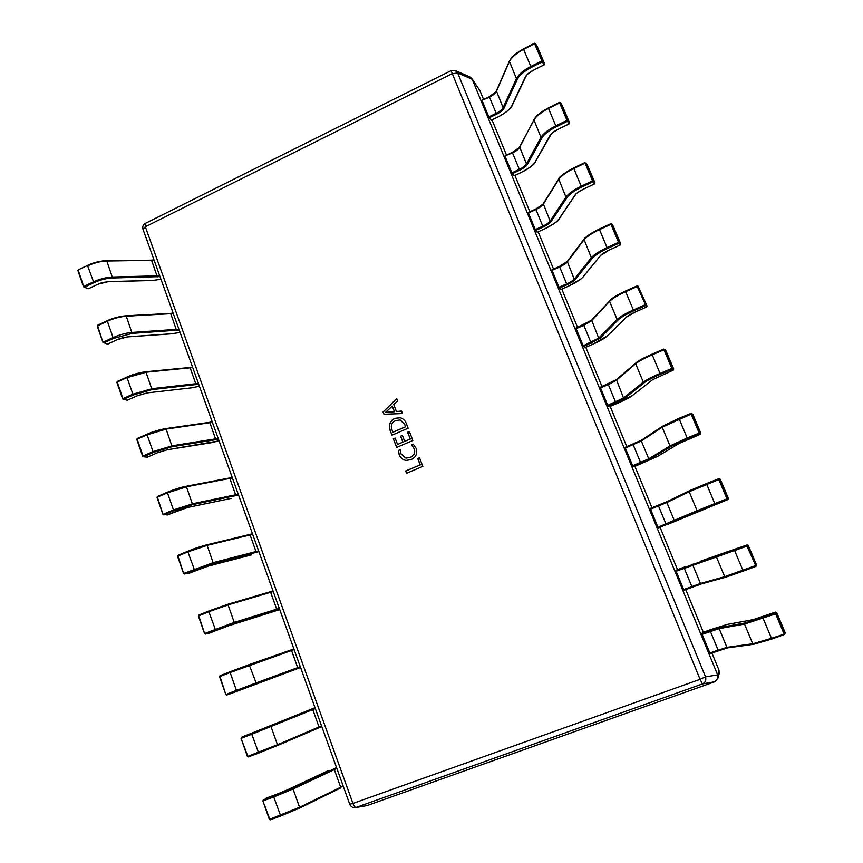 <?xml version="1.0" encoding="UTF-8"?>
<svg xmlns="http://www.w3.org/2000/svg" width="863" height="863" viewBox="0 0 863 863"><rect width="100%" height="100%" fill="white"/><g stroke="black" fill="none" stroke-linecap="round" stroke-linejoin="round"><path stroke-width="1.29" d="M411.489 444.898L413.28 444.132L416.106 448.318C417.66 453.55 415.988 457.314 411.101 459.623L405.977 460.443C402.708 459.839 400.443 457.94 399.191 454.736L398.328 450.508L400.497 449.591L400.971 453.96L405.923 458.113L410.098 457.422C413.927 455.707 415.297 452.816 414.197 448.771L411.489 444.898L413.345 444.186M406.387 423.668L408.134 428.221L391.953 435.189L390.152 430.475C388.339 425.081 389.849 421.036 394.671 418.361L400.238 417.735C403.215 418.641 405.265 420.626 406.387 423.668M383.096 412.039L396.71 398.523L397.638 400.95L393.765 404.618L396.408 411.489L401.554 411.101L402.492 413.55L383.949 414.262L383.096 412.039L396.764 398.663M407.616 432.255L409.396 431.489L412.859 440.497L396.635 447.433L393.355 438.857L395.125 438.091L397.552 444.423L402.881 442.136L400.605 436.214L402.385 435.448L404.661 441.381L410.205 439.008L407.616 432.255L409.429 431.565M417.703 458.501L419.494 457.735L422.827 466.387L406.516 473.269L405.642 471.004L420.162 464.877L417.703 458.501L419.526 457.811M451.241 70.777L455.135 70.486L457.67 72.956L705.524 676.829L717.649 674.92L717.854 678.35L714.629 681.792L367.045 805.567L355.146 807.639L366.991 805.578M483.593 99.536L479.893 90.583L472.212 79.299L717.628 674.855L718.965 670.13L711.889 652.989M703.356 632.299L685.74 589.602M677.52 569.677L660.066 527.347M651.997 507.778L634.92 466.387M626.797 446.7L610.163 406.376M601.996 386.57L585.794 347.304M577.574 327.379L561.802 289.137M553.539 269.094L538.178 231.856M529.86 211.715L514.909 175.448M506.549 155.2L491.986 119.892M472.212 79.299L457.67 72.956L452.007 73.765L145.329 226.753L352.935 803.442L700.066 679.321L451.069 70.658L145.329 223.409C143.053 224.758 142.287 226.742 143.01 229.331L145.329 226.753L145.329 223.409M718.965 670.13L719.192 673.485L717.854 678.35M455.427 70.615L469.785 76.893L471.77 78.49L479.893 90.583M714.683 681.77L702.45 683.938L700.066 679.321L705.524 676.829C706.419 680.141 705.395 682.514 702.45 683.938L356.139 807.401C355.06 807.434 353.992 806.107 352.935 803.442L349.72 804.219C350.766 806.646 352.579 807.79 355.146 807.639M455.135 70.486L451.069 70.658M471.77 78.49L472.19 79.256M401.565 411.155L396.408 411.489M384.089 414.262L383.248 412.072M385.513 412.374L394.564 411.737L392.287 406.139L385.513 412.374L394.413 411.694L392.287 406.139M392.072 435.135L390.152 430.475M390.303 430.508C388.49 425.114 389.99 421.079 394.823 418.393L394.671 418.361M394.823 418.393L400.313 417.757M404.725 424.402L400.162 419.979L395.578 420.572C391.705 422.492 390.486 425.535 391.921 429.72L393.01 432.212L405.632 426.775L404.725 424.402L400.227 419.99M405.632 426.775L404.574 424.369M392.87 432.19L405.491 426.743M396.753 447.379L393.355 438.857M393.506 438.889L395.157 438.177M402.881 442.136L397.552 444.423M403.032 442.169L400.605 436.214M400.756 436.247L402.417 435.535M410.205 439.008L404.661 441.381M410.346 439.03L407.757 432.287M406.052 460.454C402.816 459.828 400.572 457.929 399.342 454.758L399.191 454.736M399.342 454.758L398.328 450.508M398.479 450.54L400.486 449.677M405.998 458.124L410.098 457.422M410.238 457.444C414.067 455.729 415.437 452.838 414.337 448.792L414.197 448.771M414.337 448.792L411.629 444.92M406.635 473.215L405.642 471.004M405.793 471.025L420.162 464.877M420.303 464.898L417.843 458.523M784.381 634.542L771.835 639.03L784.931 633.917L784.036 633.82L775.6 613.863L744.521 624.1L719.159 628.631L702.137 634.381L702.299 632.676L710.411 629.71L702.299 632.676M727.606 647.865L710.141 653.625L702.137 634.381M784.942 633.884L785.05 632.385L776.678 612.59L775.524 612.083L753.151 619.656L727.412 624.391L710.411 629.71L727.412 624.391M701.867 633.55L719.537 627.584L744.92 623.01L775.276 612.978L775.6 613.863L776.441 613.485L784.877 633.431L785.05 632.385L776.678 612.579L776.441 613.485L775.276 612.978L775.524 612.083L753.151 619.656M701.306 583.992L684.014 590.249L683.658 589.558L700.432 583.485L724.693 576.678L755.254 565.74L755.632 566.495L743.259 571.123L756.02 566.204L746.97 546.128L676.128 571.274L676.484 570.065L684.488 567.023L676.484 570.076M683.658 589.558L676.128 571.274M755.632 566.495L756.484 564.844L748.264 545.394L747.121 544.909L701.036 560.982M675.869 570.497L746.678 545.308L746.97 546.128L747.822 545.794L756.107 565.394L756.484 564.844L748.264 545.394L746.678 545.308L747.121 544.909L725.298 553.043M666.959 524.661L727.951 499.558L727.358 499.612L727.833 498.512L726.98 498.836L718.825 479.558L689.17 491.737L666.862 502.536L650.529 509.181L650.292 508.447L667.142 501.597M659.03 527.757L657.94 527.164L650.529 509.181M666.97 524.661L727.951 499.558L728.415 498.469L720.325 479.343L718.555 478.782L718.825 479.558L719.677 479.245L718.555 478.782L706.419 483.593L714.78 503.604L726.98 498.836L727.358 499.612L658.307 527.886M657.541 456.419L633.895 466.797L657.541 456.419L679.213 443.399L700.357 434.294L699.569 433.873L700.033 432.784L699.203 433.053L691.166 414.111L662.191 427.217L641.338 440.993L625.33 448.059L625.114 447.379L641.479 440.184M633.895 466.797L632.633 465.772L625.33 448.059M688.426 439.159L700.357 434.294L700.821 433.204L692.86 414.402L690.907 413.399L691.166 414.111L692.029 413.841L690.907 413.399L678.954 418.339L687.164 437.973L699.181 433.064L699.569 433.873L671.036 446.398L649.731 459.289L633.01 466.516M632.277 395.686L609.159 406.797L616.883 403.56C624.283 400.432 629.418 397.811 632.277 395.686L652.514 379.763L673.226 370.119L672.255 369.245L672.709 368.156L671.846 368.415L663.971 349.774L652.18 354.855C644.165 358.35 638.663 361.327 635.653 363.765L616.225 380.432L608.286 384.628L600.529 387.908L600.324 387.271L608.081 384.013M609.159 406.797L607.714 405.34L600.529 387.908M652.514 379.763L673.237 370.13L673.679 369.04L665.858 350.551L664.661 349.278L651.953 354.186L663.733 349.116M607.412 335.912L592.439 344.434L584.801 347.724L592.428 344.423C599.731 341.219 604.726 338.382 607.412 335.912L626.258 317.185L634.963 312.136L646.549 307.023L637.228 286.516L625.599 291.716C617.714 295.319 612.363 298.533 609.558 301.36L591.5 320.809L583.776 325.351L576.117 328.684L575.934 328.091L591.489 320.281M584.801 347.724L583.194 345.847L576.117 328.684M626.258 317.185L626.516 317.034C625.891 317.077 631.91 313.291 634.974 312.147L646.56 307.034L646.991 305.944L637.984 286.106L637.013 285.89L638.102 286.3L637.013 285.89L625.395 291.09L637.002 285.912M560.842 289.547L568.35 286.203C575.556 282.924 580.421 279.882 582.935 277.066L600.432 255.621C601.899 253.959 604.726 252.147 608.879 250.194L620.314 244.963L618.976 243.215L619.418 242.136L618.544 242.32L610.928 224.304L599.472 229.623C591.705 233.323 586.506 236.775 583.884 239.968L567.164 262.125C565.912 263.636 563.399 265.254 559.645 266.991L552.083 270.389L551.91 269.828L559.461 266.451M560.81 289.558L559.051 287.282L552.083 270.389M600.432 255.621L608.9 250.216L620.324 244.973L620.756 243.895L612.989 225.728M611.813 224.121L610.724 223.722L610.928 224.304L611.813 224.121L620.756 243.895L611.813 224.121M581.651 187.142L581.209 186.235L592.557 180.842L593 181.748L581.651 187.142C574.262 190.766 569.364 194.24 566.959 197.562L551.112 221.554C549.817 223.301 547.185 225.124 543.183 227.012L535.686 230.453L537.218 232.298L544.639 228.868C551.748 225.513 556.484 222.266 558.836 219.126L575.028 195.06C576.398 193.204 579.138 191.273 583.237 189.267L594.499 183.916L593 181.748L593.442 180.68L592.557 180.842L585.071 163.118L573.766 168.544C566.117 172.341 561.069 176.02 558.631 179.58L543.205 204.348C542.029 206.03 539.591 207.746 535.891 209.515L528.415 212.978L535.718 209.029L542.773 226.171C546.495 224.412 548.954 222.719 550.152 221.09L543.259 203.711L558.685 178.921L565.945 197.077C568.437 193.614 573.528 190 581.209 186.235L573.582 168.005L584.877 162.578L587.336 165.027M535.686 230.453L528.415 212.978M587.498 165.254L585.945 162.967L594.941 182.848L587.498 165.254L594.941 182.848L594.499 183.916L594.952 182.88M513.97 175.858L521.295 172.395C528.307 168.975 532.913 165.545 535.103 162.082L550.033 135.469C551.306 133.42 553.96 131.37 558.005 129.321L569.116 123.862L567.444 121.295L567.876 120.227L566.991 120.356L559.623 102.924L548.48 108.468C540.939 112.352 536.042 116.246 533.787 120.162L519.612 147.454C518.523 149.299 516.15 151.122 512.493 152.924L504.963 155.955L512.331 152.481L519.558 147.293M513.938 175.869L511.867 172.827L505.114 156.44M558.005 129.321L569.138 123.894L569.548 122.805L562.093 105.297M560.508 102.805L559.623 102.924L560.508 102.805L569.548 122.805L560.508 102.805M491.058 120.291L498.296 116.775C505.222 113.301 509.699 109.677 511.737 105.912L525.427 76.839C526.613 74.606 529.192 72.438 533.172 70.345L544.132 64.779L542.298 61.823L542.73 60.755L541.867 60.852L534.596 43.711L523.604 49.353C516.182 53.323 511.425 57.433 509.332 61.683L496.376 91.424C495.362 93.431 493.053 95.351 489.45 97.185L482.018 100.302L489.299 96.785L496.354 91.359M498.296 116.775L491.058 120.345L488.814 116.893L482.158 100.766M533.172 70.345L544.165 64.822L544.553 63.722L537.25 46.516M535.481 43.614L534.596 43.711L535.481 43.614L544.564 63.733L535.481 43.614M328.63 770.454L287.368 789.839L263.269 799.936L262.902 800.918L269.795 819.224L299.99 807.11L343.161 785.999M269.407 819.343L270.259 819.807L269.332 819.343L262.902 800.918L266.279 798.135M276.807 794.208L266.538 797.995M265.513 727.843L315.006 707.682L241.511 737.315L241.068 738.329L247.843 756.312L277.886 744.532L321.554 725.891M258.652 753.032L248.382 756.905L247.454 756.42L248.35 756.916M265.502 727.843L244.714 735.902M294.121 649.602L230.141 672.525L230.173 671.716L249.148 664.629L220.033 675.707L219.623 676.668M230.043 693.884L300.561 667.509L240.205 689.925M300.518 667.39L226.775 695.006L226.235 694.381L236.408 690.411L230.141 672.525L220 676.516L225.804 694.553L226.775 695.006L240.216 689.925M198.814 615.082L198.458 615.977M208.717 633.366L229.45 625.513L279.741 609.602L229.45 625.513M204.585 633.561L198.792 615.826L204.531 633.604L208.954 633.323L218.975 629.289M177.929 555.373L177.605 556.214M187.724 573.744L208.49 566.031L251.37 554.92M183.646 573.528L177.94 556.042L183.592 573.582L188.177 573.679M157.368 496.57L157.077 497.347M167.066 514.974L187.843 507.433L231.122 498.415M232.395 477.908L186.818 486.721L167.217 492.946L157.411 497.164L162.978 514.477L167.681 514.941M137.12 438.652L136.85 439.375M147.497 457.099L157.044 452.913L167.498 449.72L219.073 440.864L211.165 442.73M212.406 422.331L166.44 429.03L146.872 434.887L137.185 439.181L143.29 456.754L147.444 457.142L157.044 452.913M117.174 381.597L116.937 382.255M127.605 400.098L137.023 395.858L147.465 392.859L191.489 387.854L199.429 386.225L191.489 387.854M192.708 367.541L146.354 372.19L126.839 377.703L117.249 382.061L123.215 399.396L127.541 400.162L137.023 395.858M97.541 325.383L97.314 325.987M108.004 343.949L117.292 339.655L127.713 336.829L172.093 333.744L180.054 332.363M173.29 313.539L126.581 316.192C120.248 316.645 113.754 318.371 107.098 321.36L97.616 325.783L102.945 342.428L107.94 344.024L117.292 339.655M78.188 269.99L77.972 270.54M88.695 288.62L97.864 284.272L108.263 281.629L152.978 280.41L160.96 279.256M83.549 286.645L78.242 270.346L83.981 287.217L88.619 288.706L97.864 284.272M709.796 652.957L726.916 647.336L752.741 643.766L771.468 638.307L762.784 617.509M771.824 639.019L753.636 644.305L771.835 639.03L771.468 638.307L784.931 633.917M727.93 647.811L753.636 644.305L752.741 643.766L744.521 624.1L744.92 623.01M710.033 630.562L718.329 650.659L727.768 647.854L726.916 647.336L719.159 628.631L719.537 627.584M727.692 624.337L753.431 619.602M743.259 571.123L725.675 577.207L743.259 571.123L734.359 549.968M725.6 577.218L701.371 583.971L725.675 577.207L724.693 576.678L716.614 557.358L717.013 556.29M683.928 567.433L692.104 587.207L701.371 583.971L700.432 583.485L692.795 565.071L693.183 564.057M701.112 560.95L725.254 553.054M756.484 564.844L756.398 565.653M719.677 479.245L727.833 498.512L728.415 498.469L720.325 479.343L719.677 479.245M689.451 490.745L667.25 501.543L689.515 490.713L718.555 478.782M657.94 527.164L697.121 510.734L689.17 491.737L689.515 490.713L706.419 483.593M698.167 511.23L697.121 510.734L714.78 503.604L715.168 504.38M675.373 521.123L674.381 520.648L666.862 502.536L667.196 501.565L658.242 505.319L666.29 524.769M720.325 479.343L719.645 478.825M692.029 413.841L700.033 432.784L700.821 433.204L692.029 413.841M641.738 440.022L662.45 426.268L690.907 413.399M632.633 465.772L648.739 458.825L670.001 445.901L662.191 427.217L662.45 426.268L678.954 418.339M671.036 446.398L670.001 445.901L687.164 437.973L687.563 438.771M649.731 459.289L648.739 458.825L641.338 440.993L641.597 440.087L632.967 444.175L640.885 463.323M679.213 443.399L657.757 456.29M688.437 439.159L679.429 443.269M664.834 349.537L673.679 369.051L664.834 349.537M660.411 374.272L651.953 354.186C644.251 357.562 638.954 360.421 636.063 362.773L635.653 363.765L643.334 382.136C646.398 379.817 651.953 376.915 660.001 373.442L671.846 368.415L672.255 369.245L660.411 374.272C652.676 377.616 647.326 380.4 644.37 382.633L624.488 398.447L608.102 406.106M607.714 405.34L623.507 397.972L616.409 379.591L637.293 361.791L651.953 354.186M624.488 398.447L623.507 397.972L643.334 382.136L644.37 382.633M615.88 402.848L608.081 384.003L616.268 379.763M616.624 379.483L600.324 387.271M652.849 379.515L632.622 395.427M638.102 286.3L647.002 305.944L638.102 286.3M633.722 310.853L625.395 291.09C617.811 294.574 612.676 297.67 609.968 300.389L609.558 301.36L617.121 319.429C619.979 316.721 625.373 313.571 633.302 310L644.974 304.833L645.395 305.696L633.722 310.853C626.106 314.294 620.907 317.314 618.145 319.925L599.645 338.555L583.593 346.635M583.194 345.847L598.663 338.08L591.63 320.054L611.738 298.749C614.92 296.333 619.472 293.776 625.395 291.09M599.645 338.555L598.663 338.08L617.121 319.429L618.145 319.925M591.274 343.323L583.582 324.758L575.934 328.091M591.899 319.882L583.582 324.758M626.678 316.807L607.832 335.502M647.002 305.966L646.56 307.034M599.267 229.073C591.813 232.622 586.818 235.944 584.305 239.029L583.971 239.245C584.251 238.652 587.379 234.822 599.278 229.04L610.724 223.754L599.278 229.04L607.045 247.605L618.544 242.32L618.976 243.215L607.476 248.49C599.968 252.018 594.92 255.275 592.342 258.242L575.19 279.601C573.809 281.165 571.09 282.87 567.045 284.714L559.451 288.091M592.342 258.242L591.328 257.757L583.971 239.245L567.25 261.435L574.219 279.127L591.328 257.757C594.003 254.661 599.235 251.273 607.045 247.605L607.476 248.49M559.051 287.282L566.646 283.895L559.472 266.43L567.12 261.737M567.045 284.714L566.646 283.895C570.411 282.179 572.935 280.583 574.219 279.127L575.19 279.601M568.35 286.203L560.831 289.569M582.935 277.066L600.896 255.124M613.194 226.02L611.727 223.981M620.756 243.895L620.324 244.952M573.582 168.048C566.236 171.694 561.392 175.232 559.051 178.652L558.685 178.921C558.631 177.303 563.604 173.657 573.582 168.005L584.877 162.611M551.112 221.554L550.152 221.09L565.945 197.077L566.959 197.562M528.253 212.46L535.74 209.019L543.151 204.078M535.276 229.612L542.773 226.171L543.183 227.012M558.836 219.126L559.17 218.889C559.504 220.108 554.661 223.441 544.661 228.878L537.218 232.298M575.028 195.06L575.502 194.455M583.237 189.267L594.521 183.938M512.363 152.471L512.331 152.438C516.991 149.849 519.429 147.994 519.634 146.883L535.707 116.893L548.307 107.961L559.451 102.47M511.867 172.827L519.267 169.321C522.946 167.53 525.33 165.739 526.452 163.938L540.982 137.379C543.291 133.56 548.232 129.73 555.804 125.869L548.307 107.961L559.451 102.417L560.454 102.686L562.169 105.383M556.257 126.796L555.804 125.869L566.991 120.356L567.444 121.295L556.257 126.796C548.976 130.507 544.219 134.197 541.986 137.864L527.401 164.402C526.203 166.332 523.636 168.263 519.688 170.184L512.288 173.69M534.208 119.256C536.376 115.491 541.079 111.748 548.318 108.015M541.986 137.864L540.982 137.379L533.809 119.569M527.401 164.402L526.452 163.938L519.634 146.883M519.688 170.184L512.331 152.438L504.963 155.955M535.103 162.082L551.317 133.981C551.684 133.787 551.317 133.139 558.037 129.353L558.027 129.31M569.558 122.837L569.138 123.851M489.343 96.775L489.299 96.732C493.625 94.294 495.988 92.352 496.376 90.906L509.332 61.144L511.468 57.843C511.748 57.551 513.873 54.25 523.442 48.878L534.434 43.301M488.814 116.893L496.128 113.344C499.753 111.51 502.072 109.623 503.107 107.659L516.419 78.63C518.555 74.477 523.356 70.421 530.81 66.473L523.442 48.878L534.424 43.236L535.438 43.517L537.358 46.688M531.274 67.433L530.81 66.473L541.845 60.863L542.298 61.823L531.274 67.433C524.1 71.23 519.472 75.124 517.412 79.116L504.057 108.123C502.946 110.227 500.443 112.266 496.549 114.218L489.245 117.778M509.753 60.809C511.759 56.721 516.322 52.762 523.453 48.954M517.412 79.116L516.419 78.63L509.332 61.144M504.057 108.123L503.107 107.659L496.376 90.906M496.549 114.218L489.299 96.732L482.018 100.302M511.737 105.912L512.126 105.599C511.468 108.263 506.872 112.007 498.329 116.818L498.329 116.764M525.427 76.839L525.837 76.516C527.455 75.103 523.873 76.224 533.215 70.388L533.205 70.324M544.564 63.733L544.154 64.757M262.978 800.918L269.332 819.343L270.302 819.807L280.691 816.01M336.84 768.394L293.506 788.782L273.744 796.959L280.723 816.01L270.302 819.807M273.754 796.053L273.744 796.959L263.366 800.788L263.377 799.882L292.773 788.178L336.559 767.628M340.961 787.779L299.817 807.973L280.723 816.01L299.817 807.973L292.773 788.178M334.013 768.771L340.907 787.811L299.86 807.941M287.368 789.839L328.544 770.486M276.85 794.197L287.282 789.882M247.454 756.42L241.133 738.307M315.319 708.555L251.78 734.262L258.673 753.032L248.371 756.916L247.401 756.463L241.068 738.329L241.511 737.315L315.06 707.833M251.802 733.399L251.78 734.262L241.511 738.167L241.543 737.304L244.747 735.891M277.713 745.416L321.802 726.57L258.684 753.021L277.692 745.416L270.777 725.923M312.503 708.868L319.256 727.628M225.858 694.532L219.569 676.7L220.033 675.707L219.569 676.7L225.804 694.553L226.753 695.006L230.097 693.863M249.17 664.618L291.306 649.861L249.148 664.629L256.117 682.924L300.27 666.689M236.958 691.036L236.408 690.411L256.117 682.924L255.912 683.83M291.316 649.85L293.884 648.933L291.316 649.85L297.94 668.35M279.558 609.084L234.499 623.183L205.513 634.046L204.952 633.399L234.693 622.266L279.299 608.361M273.247 591.522L228.512 604.769L208.846 611.738L215.567 630.001M208.954 633.323L204.531 633.604L198.404 616.02L198.846 615.06L227.864 604.251L208.878 610.982L208.846 611.738L198.814 615.815L198.857 615.049L208.846 610.993M227.918 604.24L270.464 591.705L227.864 604.251L234.499 623.183M270.518 591.694L273.021 590.907L270.464 591.705L276.969 609.936M258.9 551.64L213.398 563.463L184.563 574.035L184.002 573.356L213.593 562.536L258.63 550.885M252.665 534.294L207.508 545.297L187.875 551.889L194.509 569.914M187.864 551.209L177.994 555.33L187.897 551.177C190.788 549.925 198.619 546.905 206.904 544.801L187.897 551.177L187.875 551.889L177.961 556.031L177.994 555.33L177.551 556.279L183.592 573.582L188.145 573.701L197.994 569.612M206.98 544.801L249.914 534.413L206.904 544.801L213.398 563.463M250 534.402L252.46 533.722L249.914 534.413L256.289 552.396M251.23 554.952L208.49 566.031M208.35 566.063L198.059 569.58M163.021 514.413L157.023 497.433L157.444 496.495L157.023 497.433L162.978 514.477L167.638 514.974L177.357 510.82M238.544 495.028L192.632 504.639L173.765 510.723L163.938 514.92L163.366 514.219L173.204 510.022L192.816 503.701L238.264 494.251M167.195 492.32L157.444 496.495L167.249 492.277C170.087 490.993 177.907 487.973 186.257 486.257L167.249 492.277L173.765 510.723M186.365 486.257L229.666 477.951L186.257 486.257L192.632 504.639M229.785 477.951L232.201 477.368L229.666 477.951L235.923 495.675M230.928 498.458L187.843 507.433M187.649 507.476L177.454 510.777M142.708 456.182L136.807 439.472L137.206 438.555L136.807 439.472L142.665 456.268L147.044 457.196M218.49 439.245L172.169 446.7L153.344 452.439L143.614 456.7L143.042 455.977L152.773 451.716L172.341 445.75L218.199 438.436M146.839 434.316L137.206 438.555L146.904 434.272C149.698 432.946 157.508 429.936 165.912 428.577L146.904 434.272L153.344 452.439M166.052 428.587L209.709 422.309L165.912 428.577L172.169 446.7M212.222 421.813L209.709 422.309L215.847 439.796M209.849 422.32L212.233 421.834M210.917 442.773L167.498 449.72M167.249 449.752L157.163 452.859M122.686 398.825L116.883 382.374L117.271 381.478L116.883 382.374L122.654 398.922L127.077 400.205M198.717 384.251L152.007 389.623L133.215 395.017L123.603 399.353L123.031 398.609L132.643 394.272L152.179 388.663L198.414 383.42M126.796 377.185L117.271 381.478L126.861 377.12C129.612 375.761 137.411 372.762 145.869 371.759L126.861 377.12L133.215 395.017M146.041 371.791L190.043 367.465L145.869 371.759L152.007 389.623M192.535 367.066L190.043 367.465L196.063 384.704M190.205 367.487L192.546 367.099M191.198 387.886L147.465 392.859M147.163 392.892L137.163 395.793M102.977 342.32L97.26 326.117L97.638 325.232L97.26 326.117L102.945 342.428L107.411 344.057M179.224 330.044L132.147 333.388L113.398 338.458L103.884 342.859L103.301 342.093L112.816 337.692C119.493 334.715 125.998 332.956 132.309 332.428L178.921 329.191M107.044 320.896L97.638 325.232L107.109 320.82C109.828 319.429 117.616 316.441 126.127 315.782L125.955 315.847C119.871 316.29 113.625 317.94 107.217 320.82L113.398 338.458M126.311 315.826L170.647 313.398L126.127 315.782L132.147 333.388M173.129 313.096L170.647 313.398L176.559 330.41M170.831 313.442L173.15 313.14M117.454 339.58L117.39 339.655C119.202 338.587 122.589 337.67 127.551 336.894L171.931 333.808L180.065 332.395M160.011 276.613L112.589 277.983C106.462 278.253 100.227 279.839 93.862 282.73L84.466 287.196L83.873 286.408L93.28 281.942C99.892 278.932 106.376 277.282 112.74 277.012L159.698 275.739M154.153 260.302L107.088 261.014C100.723 261.219 94.24 262.837 87.648 265.858L93.862 282.73M87.595 265.437L78.285 269.828L87.659 265.34C90.324 263.927 98.112 260.939 106.667 260.626L106.483 260.702C100.345 260.896 94.121 262.449 87.778 265.351L78.285 269.828L77.929 270.702L83.528 286.764L88.037 288.727M151.338 260.184L106.667 260.626L112.589 277.983M154.002 259.882L151.521 260.108L157.336 276.883M151.726 260.173L154.013 259.936M98.037 284.186L97.972 284.283C99.752 283.183 103.118 282.32 108.08 281.705L152.794 280.486L160.982 279.288M143.01 229.331L349.72 804.219M776.678 612.579L775.524 612.083M718.329 650.659L710.141 653.625M748.264 545.394L747.121 544.909M692.104 587.207L684.014 590.249M658.242 505.319L650.292 508.447M727.951 499.558L728.415 498.469M632.967 444.175L625.114 447.379M700.357 434.294L700.821 433.204M673.237 370.13L673.679 369.051M567.25 261.435L559.472 266.43L551.91 269.828M568.372 286.214L580.928 279.051L583.226 276.872M611.716 223.97L610.724 223.722M535.718 208.997C540.821 206.203 543.334 204.445 543.259 203.711M559.17 218.889L575.373 194.811C575.254 194.132 577.886 192.287 583.259 189.288M535.47 161.813C535.297 163.722 530.583 167.26 521.317 172.427L513.97 175.901M512.126 105.599L525.837 76.516M230.173 671.716L220.033 675.707M229.418 625.524L218.954 629.3"/></g></svg>
